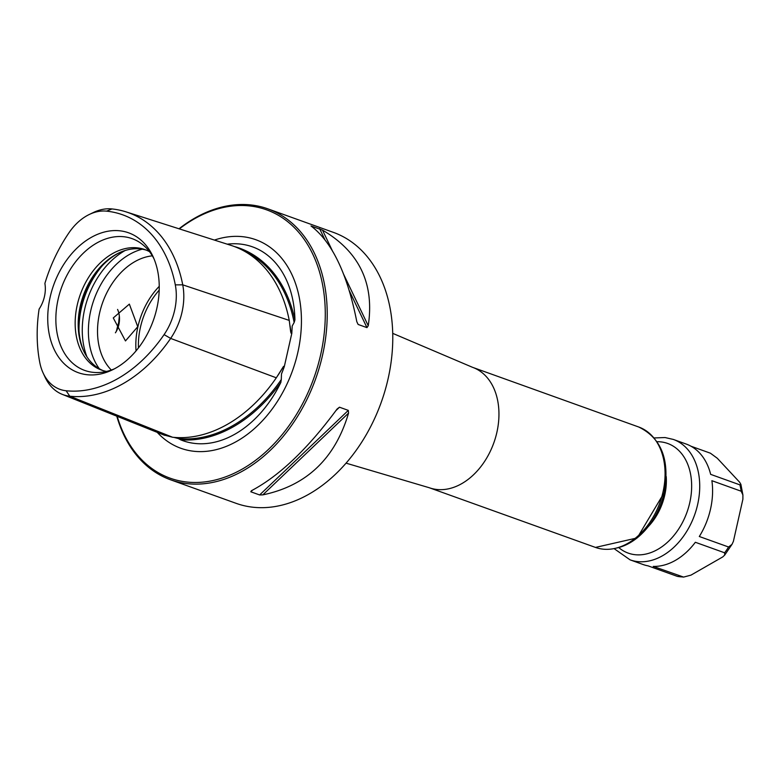 <?xml version="1.0" encoding="UTF-8"?>
<svg xmlns="http://www.w3.org/2000/svg" width="782" height="782" viewBox="0 0 782 782"><rect width="100%" height="100%" fill="white"/><g stroke="black" fill="none" stroke-linecap="round" stroke-linejoin="round"><path stroke-width="1.17" d="M180.642 439.816A102.97 73.283 -70.2 0 0 280.855 382.408A142.187 101.191 109.8 0 1 180.652 439.807M244.121 251.051A141.268 100.536 109.8 0 1 294.149 322.497L294.922 319.916A102.97 73.283 -70.2 0 0 227.249 244.18M280.836 382.437L281.295 379.534A141.268 100.536 109.8 0 1 178.306 438.536L173.819 437.363M178.306 438.536L180.671 439.826M89.334 214.454A51.377 36.559 -70.2 0 0 69.051 232.655A134.084 95.424 -70.2 0 0 44.887 283.426A27.419 19.511 109.8 0 1 39.1 309.115A134.084 95.424 -70.2 0 0 39.784 362.506A51.377 36.559 -70.2 0 0 43.118 372.994A51.377 36.559 -70.2 0 0 66.118 390.756A134.084 95.424 -70.2 0 0 164.093 334.618A51.377 36.559 -70.2 0 0 175.305 284.863A134.084 95.424 -70.2 0 0 106.587 211.15A51.377 36.559 -70.2 0 0 89.334 214.454L93.41 212.499A55.336 39.374 109.8 0 1 111.982 208.941A138.043 98.239 109.8 0 1 126.146 211.902A138.043 98.239 109.8 0 1 182.734 284.834A55.336 39.374 109.8 0 1 170.652 338.42L276.31 377.804L283.553 366.347L284.316 366.631L281.471 374.011L281.295 379.534M157.241 432.358A110.819 78.865 -70.2 0 0 250.338 432.055A110.819 78.865 -70.2 0 0 297.844 352.379A110.819 78.865 -70.2 0 0 299.047 296.427A110.819 78.865 -70.2 0 0 214.395 240.084M281.471 374.011L284.296 366.621L291.803 333.396L291.031 333.132L290.611 331.353L289.242 320.405L182.734 284.834L175.305 284.863M294.149 322.497L292.214 325.967L291.803 333.396M126.146 211.902L231.042 245.392A141.982 101.044 109.8 0 1 289.242 320.405M50.146 297.131A74.319 52.893 -70.2 0 0 112.227 369.945A74.319 52.893 -70.2 0 0 156.83 308.382A74.319 52.893 -70.2 0 0 152.979 256.476A74.319 52.893 -70.2 0 0 98.376 233.984A74.319 52.893 -70.2 0 0 50.146 297.131M118.17 327.169L119.343 316.094M164.093 334.618L170.652 338.42A138.043 98.239 109.8 0 1 69.784 396.21A55.336 39.374 109.8 0 1 62.218 394.343A55.336 39.374 109.8 0 1 45.014 377.08L43.118 372.994M276.31 377.804A141.982 101.044 109.8 0 1 172.558 437.246L163.8 434.948M115.394 332.809A18.504 12.805 96 0 0 118.278 326.837A18.504 12.805 96 0 0 118.844 324.726A18.504 12.805 -84 0 0 119.382 316.397A18.504 12.805 -84 0 0 117.574 309.428M137.749 326.72L129.353 304.12L113.273 317.932L125.472 340.932L137.749 326.72M152.334 255.841A64.036 45.571 -70.2 0 0 99.597 313.015A64.036 45.571 -70.2 0 0 111.327 370.033M149.499 251.667A64.036 45.571 -70.2 0 0 144.846 249.575A64.036 45.571 -70.2 0 0 77.242 304.99A64.036 45.571 -70.2 0 0 101.562 370.101A64.036 45.571 -70.2 0 0 106.479 371.44M146.342 250.152A64.036 45.571 -70.2 0 0 118.698 253.036A64.036 45.571 -70.2 0 0 80.263 306.075A64.036 45.571 -70.2 0 0 83.586 350.795A64.036 45.571 -70.2 0 0 103.087 370.609M153.976 258.764A70.028 49.843 109.8 0 0 143.908 245.656A70.028 49.843 109.8 0 0 58.132 299.213A70.028 49.843 -70.2 0 0 98.346 372.525A70.028 49.843 -70.2 0 0 114.455 368.821M119.509 252.654A65.62 46.695 109.8 0 0 80.937 306.603A65.62 46.695 -70.2 0 0 83.967 351.607M117.202 416.337A142.578 101.465 -70.2 0 0 187.181 482.064A142.578 101.465 -70.2 0 0 320.64 354.784A142.578 101.465 -70.2 0 0 249.419 205.92A142.578 101.465 -70.2 0 0 179.361 228.891M119.392 320.102A142.578 101.465 -70.2 0 0 116.45 331.109M116.792 416.18A143.947 102.442 -70.2 0 0 170.554 479.786A143.947 102.442 -70.2 0 0 187.797 483.716A143.947 102.442 -70.2 0 0 319.447 367.169A143.947 102.442 -70.2 0 0 267.864 208.843A143.947 102.442 -70.2 0 0 250.621 204.913A143.947 102.442 -70.2 0 0 179.019 228.784M119.392 320.043A143.947 102.442 -70.2 0 0 116.401 331.187M170.554 479.786L236.115 503.334A143.947 102.442 109.8 0 0 253.358 507.264A143.947 102.442 -70.2 0 0 385.008 390.707A143.947 102.442 -70.2 0 0 333.425 232.391L267.864 208.843M339.486 407.207L348.313 410.384L348.557 413.101L262.82 494.869L259.644 494.957L250.807 491.78L251.374 490.754C279.36 475.935 307.942 448.682 337.11 408.986L339.486 407.207L335.947 410.579M252.488 490.177L250.807 491.78L251.374 490.754M262.82 494.869C306.603 485.72 335.185 458.467 348.557 413.101M343.239 273.475L368.244 325.742L366.963 327.629L358.136 324.462L356.797 321.637C347.345 273.856 332.086 241.97 311.041 225.988L311.011 225.969M311.041 225.988L322.487 230.104L332.8 251.657M368.244 325.742C374.588 283.641 359.339 251.755 322.487 230.104M742.89 499.229L733.399 541.339L732.011 544.35L728.589 547.009L699.303 536.501A63.977 45.532 -70.2 0 0 711.884 480.695L741.16 491.213L742.9 494.957L742.89 499.229M722.734 556.931L690.965 575.132L683.595 577.087L653.244 566.403A63.997 45.542 -70.2 0 0 695.345 542.278L724.631 552.796L724.689 555.093L722.734 556.931M691.024 446.239L710.408 453.198L717.299 458.262L739.586 482.171L740.886 484.361L739.938 484.879L710.652 474.361A63.997 45.542 -70.2 0 0 686.215 444.059L673.341 439.435L665.032 437.539L654.251 437.949M614.417 548.856L630.096 559.853L642.97 564.477A63.997 45.542 -70.2 0 0 648.063 565.855L677.339 576.373L683.595 577.087M234.317 246.525A142.187 101.191 109.8 0 1 294.922 319.955M284.296 366.621A103.928 73.958 109.8 0 1 281.51 373.923M283.553 366.347A141.092 100.409 109.8 0 1 277.375 376.201M290.044 325.762A141.092 100.409 109.8 0 1 291.031 333.132M111.982 208.941L106.587 211.15M66.118 390.756L69.784 396.21L172.558 437.246M159.245 286.329A64.036 45.571 -70.2 0 0 137.896 326.768A64.036 45.571 -70.2 0 0 136.048 350.903M99.314 368.742A70.507 50.175 -70.2 0 1 90.673 310.992A70.507 50.175 109.8 0 1 142.246 249.194M159.196 290.161A62.208 44.271 -70.2 0 0 140.418 327.345A62.208 44.271 -70.2 0 0 138.453 347.912M79.031 331.079A73.117 52.032 -70.2 0 1 81.377 308.128A73.117 52.032 109.8 0 1 102.638 265.342M125.11 250.514A73.117 52.032 109.8 0 0 84.632 309.301A73.117 52.032 -70.2 0 0 86.929 356.827M348.313 410.384L259.644 494.957M319.642 228.715L324.98 239.879M349.163 290.435L366.963 327.629M356.807 321.695L358.136 324.462M472.572 367.335A63.977 45.532 109.8 0 1 496.873 432.387A63.977 45.532 109.8 0 1 429.328 487.753L595.464 547.42A63.977 45.532 -70.2 0 0 662.999 492.054A63.977 45.532 -70.2 0 0 638.708 427.001L472.572 367.335L392.711 333.357M616.529 548.045A62.638 44.574 -70.2 0 0 664.182 492.719C669.998 460.031 661.504 438.125 638.708 427.001M666.205 476.492A50.263 35.777 109.8 0 1 664.729 495.172A50.263 35.777 109.8 0 1 648.161 526.726M630.096 559.853A63.977 45.532 -70.2 0 0 637.76 561.603A63.977 45.532 -70.2 0 0 696.273 509.805A63.977 45.532 -70.2 0 0 673.341 439.435M677.339 576.373A63.977 45.532 -70.2 0 0 679.91 576.745A63.977 45.532 -70.2 0 0 682.53 576.921M724.631 552.796A63.977 45.532 -70.2 0 0 728.589 547.009M741.16 491.213A63.977 45.532 -70.2 0 0 739.938 484.879M618.982 547.771A58.259 41.466 -70.2 0 0 635.228 554.712A58.259 41.466 -70.2 0 0 689.763 502.699A58.259 41.466 -70.2 0 0 660.663 441.869A58.259 41.466 -70.2 0 0 657.076 441.693M62.218 394.343L164.66 435.33M346.094 463.159L429.328 487.753M664.182 492.709L637.203 537.918L595.464 547.42M732.011 544.35L724.689 555.093M742.9 494.957L740.886 484.361"/></g></svg>
